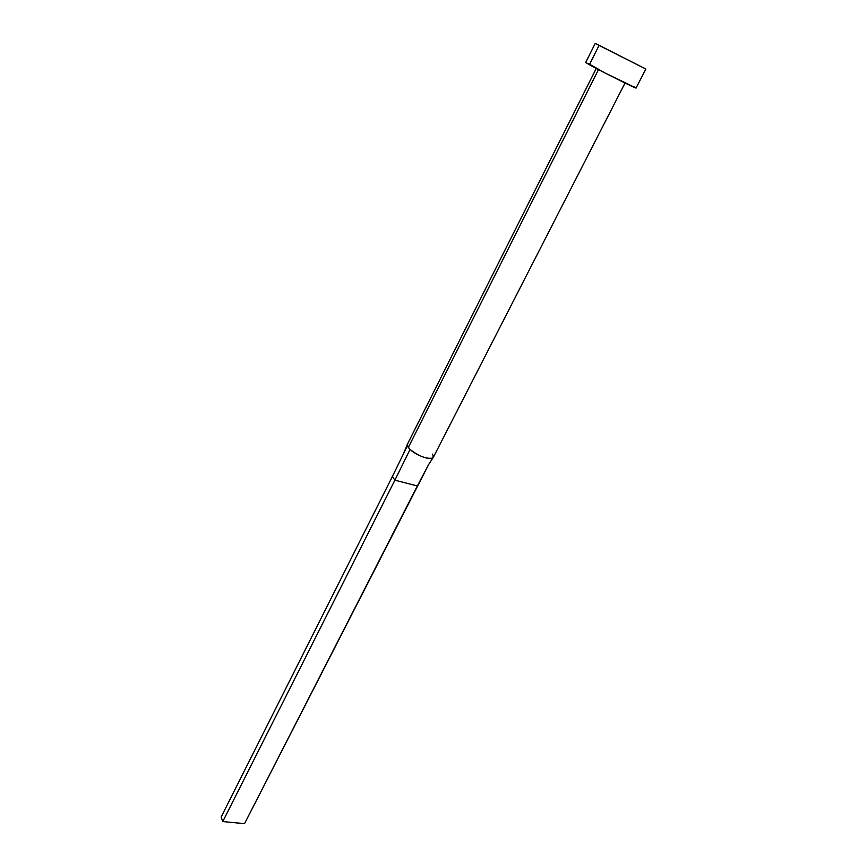 <?xml version="1.0" encoding="UTF-8"?>
<svg xmlns="http://www.w3.org/2000/svg" width="867" height="867" viewBox="0 0 867 867"><rect width="100%" height="100%" fill="white"/><g stroke="black" fill="none" stroke-linecap="round" stroke-linejoin="round"><path stroke-width="1.3" d="M407.273 444.554L408.292 447.513L598.49 69.588L408.292 447.513L410.058 449.442C416.496 455.749 432.069 461.081 433.272 457.44L625.031 83.015M599.054 45.409L645.861 69.024L599.054 45.409L589.387 64.732L599.054 45.409L595.261 43.35L645.861 69.024L599.054 45.409M595.25 43.35L585.702 62.489L589.387 64.732C601.048 71.235 637.169 89.268 636.053 88.033L605.264 73.099L588.043 63.389M634.2 86.819L636.064 88.033L645.861 69.024M432.265 454.091L433.262 455.782L432.655 458.079C426.553 459.185 419.032 456.302 410.058 449.442L394.897 480.166L417.352 485.953L428.872 464.105L244.537 823.65L417.352 485.953L394.897 480.166L410.058 449.442L407.36 445.822L392.361 476.568L394.897 480.166L222.765 821.569L394.897 480.166L392.361 476.568L407.36 445.822L407.262 444.587L403.404 453.94M392.361 476.568L221.139 817.039L392.361 476.568M244.537 823.65L222.765 821.569L221.139 817.039L222.765 821.569L244.537 823.65M596.268 68.417L407.371 444.294M428.623 464.571L432.958 457.841"/></g></svg>
